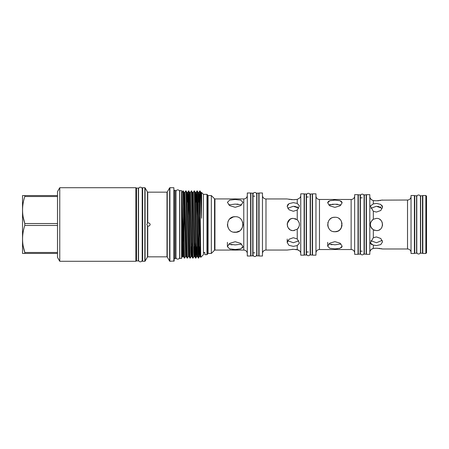 <?xml version="1.0" encoding="UTF-8"?>
<svg xmlns="http://www.w3.org/2000/svg" width="449" height="449" viewBox="0 0 449 449"><rect width="100%" height="100%" fill="white"/><g stroke="black" fill="none" stroke-linecap="round" stroke-linejoin="round"><path stroke-width="0.67" d="M362.231 194.153A1.841 1.841 0 0 0 360.39 195.994L360.39 253.006A1.841 1.841 0 0 0 362.231 254.847A1.841 1.841 0 0 0 364.072 253.006L364.072 195.994A1.841 1.841 0 0 0 362.231 194.153M308.334 193.317A1.841 1.841 0 0 0 306.493 195.158L306.493 253.842A1.841 1.841 0 0 0 308.334 255.683A1.841 1.841 0 0 0 310.175 253.842L310.175 195.158A1.841 1.841 0 0 0 308.334 193.317M254.847 192.475A1.841 1.841 0 0 0 253.006 194.316L253.006 254.684A1.841 1.841 0 0 0 254.847 256.525A1.841 1.841 0 0 0 256.688 254.684L256.688 194.316A1.841 1.841 0 0 0 254.847 192.475M177.787 189.876A1.841 1.841 0 0 0 175.946 191.717L175.946 257.283A1.841 1.841 0 0 0 177.787 259.124A1.841 1.841 0 0 0 179.628 257.283L179.628 191.717A1.841 1.841 0 0 0 177.787 189.876M140.369 187.199A1.841 1.841 0 0 0 138.528 189.04L138.528 259.96A1.841 1.841 0 0 0 140.369 261.801A1.841 1.841 0 0 0 142.21 259.96L142.21 189.04A1.841 1.841 0 0 0 140.369 187.199M341.004 243.964L334.909 244.817L328.82 243.964M334.909 241.635L329.796 243.162L327.68 246.175L329.802 248.28L334.909 248.869L340.028 248.28L342.144 246.175L340.028 243.162L334.909 241.635M334.909 200.131L329.796 200.725L327.68 202.825L329.802 205.838L334.909 207.365L340.028 205.838L342.144 202.825L340.028 200.725L334.909 200.131M334.909 217.265C325.576 216.811 325.581 232.184 334.909 231.735C344.243 232.189 344.248 216.816 334.909 217.265L333.495 217.406M351.135 199.468L319.475 199.468L319.475 249.532L351.135 249.532L351.135 199.468A3.513 3.513 0 0 0 354.648 195.96M330.885 244.565L332.108 244.711M333.495 204.211L332.131 204.289M330.885 204.435L329.802 204.665M327.68 202.819L327.821 202.151M328.23 201.567L328.887 201.101M333.495 200.164L334.819 200.131M337.693 231.179L334.909 231.735L333.422 231.577M328.393 227.637L328.18 227.143M327.922 226.369L327.68 224.584M327.821 223.08L328.039 222.244M328.915 220.453L329.196 220.066M329.802 219.381L330.879 218.495M331.766 217.984L332.159 217.81M328.82 205.036L334.909 204.183L341.004 205.036M315.961 253.04A3.513 3.513 0 0 1 319.475 249.532M315.961 195.96A3.513 3.513 0 0 0 319.475 199.468M354.648 253.04A3.513 3.513 0 0 0 351.135 249.532M315.961 255.161L315.961 193.839L312.549 193.839L312.549 255.161L315.961 255.161M358.016 254.325L358.016 194.675L354.648 194.675L354.648 254.325L358.016 254.325M312.549 196.999L312.268 196.999M312.549 252.001L312.268 252.001M358.296 197.835L358.016 197.835M358.296 251.165L358.016 251.165M312.268 255.021L312.268 193.979L310.444 193.979L310.444 255.021L312.268 255.021M360.126 254.185L360.126 194.815L358.296 194.815L358.296 254.185L360.126 254.185M298.81 240.832L293.32 242.729L287.742 240.72M293.32 237.723L288.999 239.255L287.208 242.567L288.999 245.362L293.32 246.361L297.238 245.575L299.432 243.111L297.238 238.947L293.32 237.723M287.663 199.053L293.32 199.693L297.238 199.384L299.432 198.183L297.238 199.384L297.238 203.425L293.32 202.639L288.999 203.638L287.208 206.433L288.999 209.75L293.32 211.277L297.238 210.053L299.432 205.889L297.238 203.425M287.208 198.952L265.988 198.952L265.988 250.048L287.208 250.048L293.32 249.307L298.153 249.897M293.32 230.612L297.238 229.186C300.128 226.055 300.128 222.929 297.238 219.814L293.32 218.388C285.435 218.012 285.441 230.988 293.32 230.612L294.465 230.5M289.925 229.579L288.241 227.901M287.298 223.456L289.925 219.421L290.974 218.859M291.171 218.781L292.069 218.517M292.125 218.506L293.32 218.388L292.125 218.506M287.742 208.28L293.32 206.271L298.81 208.168M292.108 199.659L290.98 199.581M289.897 199.457L288.993 199.317M287.208 206.433L287.326 205.608M287.68 204.845L288.236 204.194M292.125 230.494L290.974 230.141M287.674 226.84L287.326 225.701M287.208 224.5L287.326 223.305M287.68 222.154L288.236 221.11M288.247 221.099L288.993 220.184M292.125 249.335L293.32 249.307M300.751 195.438A3.513 3.513 0 0 1 299.432 198.183M298.849 227.104L297.238 229.186L297.238 238.947M298.849 250.312L299.281 250.665M300.751 253.562A3.513 3.513 0 0 0 299.432 250.817L297.238 249.616L297.238 245.575M262.474 253.562A3.513 3.513 0 0 1 265.988 250.048M262.474 195.438A3.513 3.513 0 0 0 265.988 198.952M304.125 255.161L304.125 193.839L300.751 193.839L300.751 255.161L304.125 255.161M262.474 256.009L262.474 192.991L259.062 192.991L259.062 256.009L262.474 256.009M304.405 196.999L304.125 196.999M304.405 252.001L304.125 252.001M259.062 196.157L258.781 196.157M259.062 252.843L258.781 252.843M306.229 255.021L306.229 193.979L304.405 193.979L304.405 255.021L306.229 255.021M258.781 255.868L258.781 193.132L256.951 193.132L256.951 255.868L258.781 255.868M310.444 196.999L310.175 195.158M308.334 196.999L306.229 196.999M310.444 252.001L310.175 253.842M308.334 252.001L306.229 252.001M373.327 237.695L370.335 242.993L373.327 245.126L376.447 245.586L380.763 244.598L382.559 241.815L380.769 238.486L376.447 236.943L373.327 237.695L373.327 229.753L376.447 230.612C384.322 230.994 384.338 218.018 376.447 218.388L373.327 219.247C369.392 222.749 369.392 226.257 373.327 229.753M382.239 240.378L376.447 242.729L370.857 240.703M411.031 196.505A3.513 3.513 0 0 1 407.518 200.018L382.071 200.136M369.819 196.505A3.513 3.513 0 0 0 370.335 198.346C370.403 199.036 371.402 199.783 373.327 200.585L376.447 200.793L382.559 200.018M376.447 203.414L373.327 203.874L370.335 206.007L373.327 211.305L376.447 212.057L380.763 210.514L382.559 207.185L380.769 204.407L376.447 203.414M411.031 252.495A3.513 3.513 0 0 0 407.518 248.982L382.559 248.982L376.447 248.207L373.327 248.415C371.402 249.212 370.403 249.964 370.335 250.654L370.975 249.745M372.053 248.858L373.141 248.443M373.327 245.126L373.327 248.415L374.056 248.331M374.825 248.263L377.536 248.235M371.918 244.683L370.403 243.543M374.825 230.393L374.056 230.124M372.058 200.147L370.487 198.604M374.803 200.737L374.056 200.669M370.857 208.297L376.447 206.271L382.088 208.375M374.169 230.169L372.855 229.445M372.098 228.794L371.2 227.637M370.997 227.261L370.655 226.448M370.436 225.594L370.335 224.506M370.487 223.159L370.992 221.75M372.081 220.229L373.242 219.297M373.327 211.305L373.327 219.247L376.447 218.388M369.819 252.495A3.513 3.513 0 0 1 370.335 250.654M369.819 254.325L369.819 194.675L366.446 194.675L366.446 254.325L369.819 254.325M414.399 253.494L414.399 195.506L411.031 195.506L411.031 253.494L414.399 253.494M366.446 197.835L366.165 197.835M366.446 251.165L366.165 251.165M414.753 198.671L414.399 198.671M414.753 250.329L414.399 250.329M366.165 254.185L366.165 194.815L364.341 194.815L364.341 254.185L366.165 254.185M416.577 253.225L416.577 195.775L414.753 195.775L414.753 253.225L416.577 253.225M364.341 197.835L364.072 195.994M362.231 197.835L360.126 197.835M364.341 251.165L364.072 253.006M362.231 251.165L360.126 251.165M254.847 196.157L252.742 196.157M254.847 252.843L252.742 252.843M241.635 244.121L235.197 244.907L228.76 244.121M235.197 241.702L229.68 243.375L227.402 246.653L229.686 248.886L235.197 249.498L240.709 248.886L242.993 246.653L240.709 243.375L235.197 241.702M235.197 199.502L229.68 200.114L227.402 202.347L229.686 205.631L235.197 207.298L240.709 205.625L242.993 202.347L240.709 200.114L235.197 199.502M235.197 216.704C225.14 216.216 225.14 232.784 235.197 232.296C245.249 232.784 245.255 216.222 235.197 216.704L233.362 216.923M243.779 198.924L214.936 198.924L214.936 250.076L243.779 250.076L243.779 198.924A3.513 3.513 0 0 0 247.292 195.41M230.859 244.666L232.2 244.806M233.626 249.459L232.206 249.358M230.859 249.167L229.692 248.892M236.73 232.144L233.547 232.122M228.227 227.997L228.002 227.508M227.671 226.526L227.402 224.455M228.008 221.48L228.446 220.599M228.732 220.145L229.113 219.628M229.692 218.983L233.345 216.929M228.76 204.879L235.197 204.093L241.635 204.879M214.538 250.245L214.538 198.755L211.344 195.562L211.344 253.438L214.538 250.245A0.561 0.561 0 0 1 214.936 250.076M214.538 198.755A0.561 0.561 0 0 0 214.936 198.924M247.292 253.59A3.513 3.513 0 0 0 243.779 250.076M207.792 253.152L207.792 195.848A0.281 0.281 0 0 1 208.072 195.562L208.072 253.438A0.281 0.281 0 0 1 207.792 253.152M211.344 195.562L208.072 195.562M211.344 253.438L208.072 253.438M250.632 256.009L250.632 192.991L247.292 192.991L247.292 256.009L250.632 256.009M250.912 196.157L250.632 196.157M250.912 252.843L250.632 252.843M252.742 255.868L252.742 193.132L250.912 193.132L250.912 255.868L252.742 255.868M420.455 196.847A1.841 1.841 0 0 0 418.614 195.012A1.841 1.841 0 0 0 416.773 196.853L416.773 252.153A1.841 1.841 0 0 0 418.614 253.988A1.841 1.841 0 0 0 420.455 252.153A1.841 1.841 0 0 1 420.455 252.153L420.455 196.847M425.848 195.506L426.55 196.213L426.55 252.787L425.848 253.494L425.848 195.506L422.829 195.506L422.829 253.494L425.848 253.494M422.829 198.671L422.475 198.671M422.829 250.329L422.475 250.329M422.475 253.225L422.475 195.775L420.651 195.775L420.651 253.225L422.475 253.225M206.95 194.333L207.651 195.04L207.651 253.96L206.95 254.667L206.95 194.333L203.436 194.333L203.436 252.495L204.839 252.495L204.839 254.667L204.839 252.664L203.436 252.664M136.507 190.881L136.507 258.119M136.434 190.881A0.281 0.281 0 0 1 136.154 190.601L136.154 258.399A0.281 0.281 0 0 1 136.434 258.119M136.154 188.002A0.281 0.281 0 0 0 135.873 187.721L59.762 187.721L59.762 261.279L135.873 261.279L135.873 187.721M136.154 260.998A0.281 0.281 0 0 1 135.873 261.279M59.762 261.279L57.494 257.356L57.494 253.438L22.529 253.438L24.802 253.438L24.802 252.467C21.816 243.504 21.816 234.501 24.802 225.465L57.494 225.465L57.494 252.467L24.802 252.467L23.146 245.828M23.146 216.895L24.802 223.535C21.816 214.566 21.816 205.569 24.802 196.533L24.802 195.562L22.529 195.562L57.494 195.562L57.494 191.644L59.762 187.721M24.802 225.465L24.802 223.535L57.494 223.535L57.494 196.533L24.802 196.533M22.529 253.438L22.529 195.562M138.331 260.914L138.331 188.086L136.507 188.086L136.507 260.914L138.331 260.914M181.581 258.394L181.581 190.606L179.757 190.606L179.757 258.394L181.581 258.394M144.842 261.279L144.842 187.721L142.619 187.721A0.281 0.281 0 0 0 142.333 188.002L142.333 260.998A0.281 0.281 0 0 0 142.619 261.279L144.842 261.279A0.281 0.281 0 0 0 145.083 261.138L147.485 256.98A0.281 0.281 0 0 1 147.732 256.839L167 256.839L167 192.161L147.732 192.161L147.732 222.816L146.778 224.5L147.755 226.184M147.732 256.839L147.732 226.184C149.017 226.223 149.837 225.662 150.185 224.5C149.837 223.338 149.023 222.777 147.732 222.816L147.755 222.816M147.485 222.839L147.485 192.02L145.083 187.862L145.083 261.138M203.436 194.333L201.646 192.542L200.972 192.481L201.579 218.236L201.646 192.542M201.579 218.236C201.09 201.691 200.608 192.621 200.131 191.027L200.972 192.481M200.131 191.027L199.777 190.932L200.029 196.129L200.029 190.932M203.436 252.495L203.436 254.667L200.754 257.339L200.029 196.129M182.333 257.17L181.862 256.357L181.862 203.268L182.333 257.17L182.715 256.519L181.957 221.531M182.03 192.475A0.421 0.421 0 0 1 181.867 192.632L182.923 190.932C183.388 188.872 183.86 260.128 184.326 258.068L183.428 256.519L182.03 192.475L183.22 190.932C183.686 188.872 184.157 260.128 184.623 258.068L184.326 258.068M206.95 254.667L204.839 254.667M199.928 192.829L198.677 258.063C198.2 260.128 197.734 188.872 197.263 190.932L196.971 190.932C197.437 188.872 197.908 260.128 198.374 258.068L197.47 256.519L196.308 196.763L196.067 192.481L195.713 202.342M199.928 246.658L199.569 256.519L199.328 252.237L198.166 192.481L197.263 190.932M200.754 257.339L200.282 256.519L199.569 256.519L198.374 258.068M196.314 242.393L195.859 258.068C195.394 260.128 194.922 188.872 194.456 190.932L194.159 190.932C194.625 188.872 195.096 260.128 195.562 258.068L194.664 256.519L193.266 192.475L192.548 192.481L191.353 190.932C191.818 188.872 192.29 260.128 192.756 258.068L191.852 256.519L190.46 192.475L189.736 192.481L188.541 190.932C189.007 188.872 189.478 260.128 189.944 258.068L189.046 256.519L187.884 196.763L187.643 192.481L187.284 202.342M197.117 246.658L196.763 256.519L196.516 252.237L195.354 192.481L194.456 190.932M195.859 258.068L195.562 258.068M194.305 246.658L193.951 256.519L193.048 258.068C192.582 260.128 192.116 188.872 191.644 190.932M193.048 258.068L192.756 258.068M191.499 246.658L191.145 256.519L190.241 258.068C189.775 260.128 189.304 188.872 188.838 190.932M190.241 258.068L189.944 258.068M189.046 256.519L188.333 256.519L187.429 258.068C186.964 260.128 186.492 188.872 186.026 190.932L185.734 190.932C186.2 188.872 186.672 260.128 187.138 258.068L186.234 256.519L184.842 192.475L184.112 192.475L183.669 206.607M187.429 258.068L187.138 258.068M198.52 256.171L198.969 232.105M199.328 206.607L199.777 190.932L198.879 192.481L198.52 202.342M197.117 192.829L196.668 216.895M196.516 206.607L196.971 190.932L196.067 192.481L195.354 192.481M194.153 190.937L193.261 192.481M190.449 192.481L191.353 190.932M188.687 192.829L188.238 216.895M188.086 206.607L188.541 190.932M184.629 258.063L185.521 256.519L184.578 208.488L184.118 192.481L183.226 190.937M184.831 192.481L185.734 190.932M175.542 258.607L175.542 190.393L174.431 190.393L174.431 258.607L175.823 258.321L175.542 190.393M173.87 261.279L173.87 187.721L169.89 187.721L169.89 261.279L174.15 260.998L173.87 187.721M167 256.839A0.281 0.281 0 0 1 167.247 256.98L169.643 261.138A0.281 0.281 0 0 0 169.89 261.279M167 192.161A0.281 0.281 0 0 0 167.247 192.02L169.643 187.862A0.281 0.281 0 0 1 169.89 187.721M174.15 258.888A0.281 0.281 0 0 1 174.431 258.607M174.15 190.112A0.281 0.281 0 0 0 174.431 190.393M175.823 256.009A0.561 0.561 0 0 1 175.946 255.649M175.823 192.991A0.561 0.561 0 0 0 175.946 193.351M181.862 193.558L181.581 193.558M181.862 255.442L181.581 255.442M181.862 192.66L181.862 203.268M57.494 223.535L57.494 225.465M57.494 195.562L57.494 196.533M57.494 252.467L57.494 253.438M242.353 227.592L240.703 230.023M242.589 222.019L242.83 222.906M242.982 224.051L242.808 226.173M241.669 228.844L240.793 229.927M239.53 230.982L236.067 232.245M238.178 204.188L236.73 204.115M242.842 247.371L242.393 247.994M240.709 248.886L239.536 249.167M238.189 249.358L235.197 249.498M379.854 219.426L380.763 220.173M381.543 221.133L382.436 223.293M382.559 224.551L382.441 225.695M382.088 226.852L381.527 227.896M379.905 229.54L379.023 230.04M377.637 230.494L376.447 230.612M380.746 200.406L379.837 200.551M378.793 200.675L377.609 200.765M380.769 207.208L379.848 206.798M378.793 206.506L377.648 206.332M382.037 205.53L382.441 206.366M381.521 221.099L382.082 222.137M378.793 248.325L379.854 248.454M380.803 248.606L382.071 248.864M295.414 249.397L297.238 249.616M297.642 207.208L296.722 206.798M295.666 206.506L294.522 206.332M295.408 199.603L294.499 199.665M294.898 218.596L295.947 218.983M298.882 221.969L299.32 223.338M299.432 224.584L299.298 225.757M298.888 227.014L298.624 227.536M298.327 228.002L297.384 229.063M342.003 223.086L341.257 227.98M340.022 229.619L338.939 230.511M338.944 218.495L340.022 219.381M341.436 221.374L341.998 225.959M341.582 227.295L339.972 229.675M338.922 230.522L337.788 231.134M336.307 231.6L334.909 231.735M337.693 204.289L336.335 204.211M340.943 201.101L342.003 202.151M342.009 246.849L341.307 247.668M340.028 248.28L338.939 248.55M337.687 248.729L334.909 248.869M297.238 219.814L297.238 210.053M407.518 248.982L407.518 200.018M373.327 200.585L373.327 203.874M147.485 256.98L147.485 226.161M167.247 192.02L167.247 256.98M169.643 261.138L169.643 187.862M142.619 187.721L142.619 261.279M200.282 256.519L199.12 196.763L198.885 192.475L198.166 192.481M195.113 242.393L194.67 256.525L193.94 256.525L193.71 252.237L192.548 192.481M192.301 242.393L191.863 256.525L191.134 256.525L190.898 252.237L189.736 192.481M184.477 202.342L184.028 232.105M188.333 256.519L186.93 192.481L186.038 190.937M183.518 216.895L183.069 246.658M327.68 246.175L327.68 242.337M287.208 242.567L287.208 239.064M227.402 246.653L227.402 242.337M197.47 256.519L196.763 256.519L195.871 258.063M188.535 190.937L187.643 192.481L186.93 192.481M186.234 256.519L185.521 256.519M183.428 256.519L182.715 256.519"/></g></svg>
